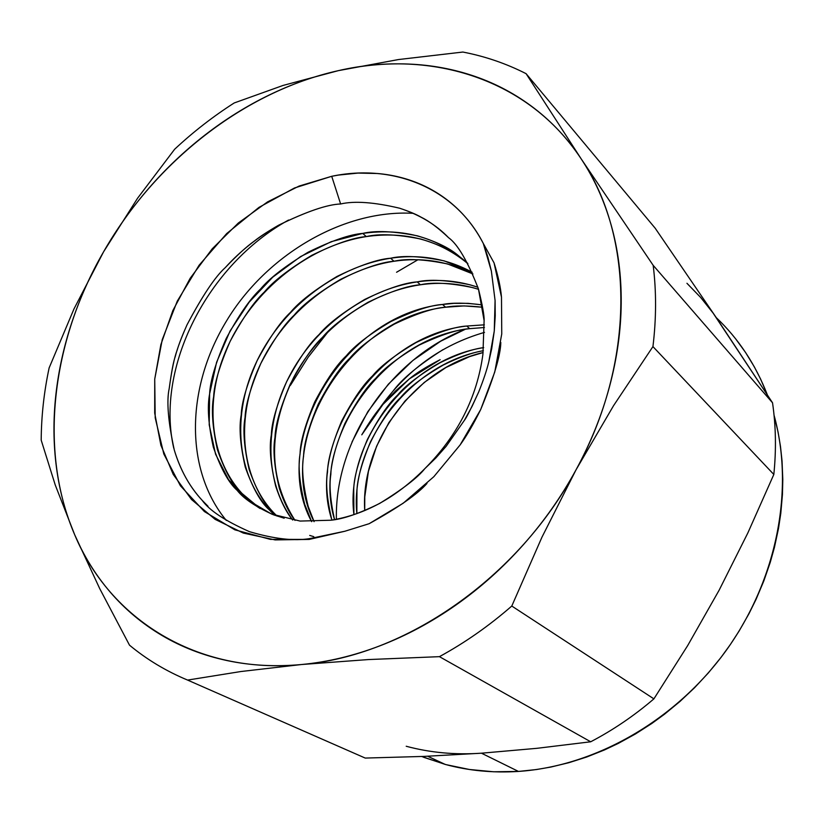 <?xml version="1.0" encoding="UTF-8"?>
<svg xmlns="http://www.w3.org/2000/svg" width="824" height="824" viewBox="0 0 824 824"><rect width="100%" height="100%" fill="white"/><g stroke="black" fill="none" stroke-linecap="round" stroke-linejoin="round"><path stroke-width="1.24" d="M426.966 483.461C417.5 494.225 398.229 507.636 369.162 523.693L344.926 531.233L309.247 539.411L275.092 539.905L243.307 533.066L215.115 519.357L191.518 499.519L173.267 474.459L160.896 445.259L154.696 413.082L154.727 379.112L160.886 344.556L172.844 310.576L190.159 278.306L212.232 248.807L238.311 223.036L267.573 201.88L299.05 186.09L331.722 176.295L338.365 175.09L358.11 173.081L377.577 173.514C392.615 174.812 406.86 178.355 420.292 184.133C433.723 189.942 445.815 197.853 456.558 207.885C467.29 217.948 476.2 229.803 483.297 243.471L494.06 262.897L501.486 297.165L501.754 333.936L494.771 371.964L480.68 409.569L460.153 444.888L433.846 476.684L403.204 503.227L369.162 523.693L344.926 531.233L309.968 538.556L344.926 531.233L309.247 539.411L309.968 538.556L309.247 539.411L270.375 539.37L234.84 529.822L204.393 511.56L180.394 485.769L163.811 453.962L155.2 417.82L154.727 379.112L162.246 339.632L177.273 301.131L199.078 265.266L226.693 233.563L258.942 207.401L294.456 187.996L331.722 176.295L340.621 203.981C327.149 204.507 306.538 211.541 278.8 225.107C258.046 236.9 240.196 251.073 225.251 267.646C215.085 276.823 202.344 295.888 187.017 324.831C182.351 335.244 179.076 343.659 177.181 350.097C174.4 357.225 171.732 370.038 169.198 388.557C166.458 401.309 168.148 421.795 174.276 450.007C180.198 469.804 189.489 486.572 202.148 500.302C209.265 510.365 225.034 520.819 249.487 531.676C274.124 538.947 294.292 541.244 309.968 538.556C294.529 541.255 274.361 538.968 249.487 531.676M484.44 327.499L469.69 328.663L466.745 326.036L484.347 324.831L466.745 326.036L469.69 328.663C457.814 329.322 440.984 334.812 419.189 345.112C398.26 357.451 383.768 368.534 375.692 378.36C366.381 387.023 356.112 402.081 344.875 423.557C335.687 445.722 331.001 462.666 330.846 474.387C329.106 485.408 330.331 500.487 334.523 519.614C310.679 441.221 382.109 338.046 469.69 328.663L484.44 327.499M482.596 307.239C467.084 305.529 454.766 305.519 445.619 307.218L442.529 304.468C452.232 302.604 465.447 302.738 482.195 304.88L468.053 303.335L453.828 303.366L442.529 304.468L445.619 307.218C433.527 307.949 416.367 313.614 394.15 324.203C372.798 336.862 357.997 348.222 349.737 358.265C340.219 367.123 329.693 382.511 318.136 404.429C308.66 427.038 303.798 444.321 303.562 456.259C301.45 468.372 302.985 485.109 308.197 506.461L314.099 521.654C272.857 441.818 347.872 317.807 445.619 307.218L464.087 305.92L482.596 307.239M472.966 287.669C450.254 282.931 432.734 281.973 420.415 284.774L417.181 281.89C429.531 279.079 447.082 280.036 469.855 284.764L477.92 287.246C458.216 280.644 437.977 278.862 417.181 281.89L420.415 284.774C408.107 285.578 390.617 291.428 367.947 302.326C346.152 315.324 331.032 326.963 322.575 337.232C312.842 346.296 302.037 362.024 290.161 384.406C280.376 407.489 275.319 425.112 275 437.287C272.775 449.636 274.227 466.683 279.367 488.426C283.919 502.249 289.131 512.919 295.013 520.418C268.222 478.126 267.769 430.478 293.653 377.474C319.032 329.239 368.977 292.335 420.415 284.774C440.232 281.89 459.607 283.404 478.548 289.327L472.966 287.669M447.525 263.938C424.401 259.23 406.562 258.334 394.006 261.249L390.617 258.231C403.204 255.296 421.074 256.182 444.249 260.889L472.193 272.27C447.092 258.602 419.9 253.926 390.617 258.231L394.006 261.249C381.461 262.135 363.631 268.191 340.497 279.408C318.239 292.767 302.779 304.695 294.117 315.201C284.167 324.491 273.074 340.559 260.848 363.425C250.743 386.992 245.48 404.986 245.068 417.397C242.709 429.994 244.069 447.36 249.136 469.505C256.614 490.496 264.545 504.649 272.94 511.972L277.039 516.082C241.463 482.122 234.469 420.57 259.313 366.69C284.022 312.358 337.768 269.881 394.006 261.249C422.135 257.109 448.452 261.342 472.945 273.949L447.525 263.938M420.807 239.032C397.271 234.346 379.102 233.522 366.299 236.581L362.745 233.408C375.569 230.339 393.779 231.153 417.377 235.829C434.979 241.123 448.204 247.355 457.062 254.534L467.713 263.35C438.718 237.662 403.729 227.682 362.745 233.408L366.299 236.581C353.517 237.549 335.327 243.811 311.709 255.368C288.977 269.108 273.166 281.344 264.277 292.098C254.101 301.615 242.709 318.064 230.102 341.424C219.658 365.506 214.178 383.871 213.663 396.529C211.181 409.384 212.427 427.089 217.402 449.657C224.839 471.019 232.801 485.418 241.278 492.855L260.106 508.511C215.167 480.176 200.716 414.441 224.035 355.329C247.447 294.982 305.199 246.294 366.299 236.581C405.398 231.05 439.264 240.083 467.888 263.68L460.41 257.716C451.573 250.548 438.368 244.326 420.807 239.032M379.802 503.361C359.408 513.507 343.072 519.13 330.784 520.232C364.774 514.804 396.107 497.624 424.793 468.691C417.789 477.57 402.781 489.126 379.802 503.361M207.998 506.245L202.148 500.302C189.695 486.943 180.405 470.174 174.276 450.007C168.137 421.342 166.438 400.855 169.198 388.557C171.474 371.902 173.493 361.221 175.275 356.504C177.191 348.758 181.105 338.201 187.017 324.831C202.622 295.497 215.363 276.431 225.251 267.646C236.931 255.378 246.664 246.489 254.431 240.989C259.776 236.694 267.903 231.4 278.8 225.107C306.806 211.459 327.416 204.424 340.621 203.981C354.392 200.757 374.065 202.179 399.65 208.225C409.054 211.366 416.13 214.302 420.879 217.062C428.974 220.976 438.193 227.836 448.524 237.652C457.784 244.306 467.754 261.414 478.445 288.966L484.11 320.598L482.926 354.207C477.044 397.498 457.67 435.649 424.793 468.681C457.67 435.649 477.055 397.487 482.926 354.207L484.11 320.608C484.378 315.911 482.493 305.374 478.445 288.966C467.682 261.28 457.701 244.172 448.524 237.652C436.02 224.643 419.725 214.837 399.65 208.225C374.086 202.179 354.413 200.757 340.621 203.981L331.722 176.295C393.635 163.265 455.26 188.397 483.297 243.471L487.88 257.057L491.372 271.096L495.08 300.492L495.245 315.757L494.266 331.052L491.732 348.573L488.807 361.736C486.85 369.997 483.472 380.08 478.682 391.997L472.028 406.438L464.355 420.384L446.134 446.34L435.834 457.989L424.793 468.691L435.834 457.989L446.134 446.34L464.355 420.384C466.054 418.499 470.823 409.034 478.682 391.997C483.472 380.07 486.85 369.986 488.807 361.736L494.266 331.052L495.08 300.492L491.372 271.096L483.297 243.482L494.06 262.897C498.201 276.112 500.673 287.535 501.486 297.165L501.754 333.936M356.936 491.722L356.854 513.651C349.809 443.59 409.456 363.981 483.369 350.705C472.574 352.435 459.164 357.235 443.147 365.104C422.63 377.145 408.416 387.97 400.536 397.59C391.421 406.057 381.388 420.817 370.46 441.86C361.53 463.593 357.019 480.217 356.936 491.722M440.212 362.653C457.959 354.042 472.451 349.026 483.698 347.604C407.303 359.429 344.762 442.673 353.918 514.65L353.733 489.6C353.836 478.064 358.358 461.409 367.319 439.614C378.288 418.52 388.351 403.719 397.487 395.232C405.398 385.591 419.643 374.735 440.212 362.653M416.12 342.547C437.966 332.206 454.838 326.706 466.745 326.036C377.886 335.574 305.941 441.293 331.887 520.068C327.046 499.725 325.583 483.76 327.499 472.173C327.674 460.42 332.371 443.436 341.599 421.219C352.878 399.681 363.178 384.581 372.51 375.899C380.606 366.052 395.139 354.928 416.12 342.547M390.947 321.525C413.215 310.895 430.406 305.21 442.529 304.468C343.505 315.201 268.13 441.932 311.647 521.664L304.664 504.247C299.462 482.854 297.938 466.075 300.06 453.942C300.307 441.963 305.189 424.648 314.716 401.978C326.304 379.998 336.862 364.568 346.41 355.69C354.691 345.617 369.533 334.225 390.947 321.525M364.589 299.514C387.311 288.585 404.841 282.714 417.181 281.89C365.145 289.584 314.747 327.159 289.409 376.146C263.742 425.658 264.731 482.267 292.705 520.047C286.34 512.415 280.665 501.105 275.669 486.108C270.529 464.314 269.088 447.226 271.333 434.845C271.673 422.65 276.74 404.975 286.567 381.831C298.494 359.398 309.33 343.629 319.084 334.534C327.571 324.234 342.733 312.564 364.589 299.514M336.975 276.462C360.16 265.204 378.041 259.127 390.617 258.231C333.772 266.997 279.532 310.215 254.956 365.31C230.267 419.807 238.167 481.999 274.866 515.319L269.067 509.634C260.662 502.3 252.731 488.107 245.253 467.084C240.196 444.888 238.857 427.471 241.226 414.843C241.648 402.4 246.932 384.365 257.088 360.737C269.366 337.809 280.49 321.69 290.47 312.378C299.153 301.841 314.665 289.863 336.975 276.462M313.789 536.661L309.711 535.425M284.167 518.214L273.207 514.701C255.543 506.678 243.543 498.582 237.199 490.404C228.712 482.946 220.76 468.516 213.323 447.102C208.359 424.484 207.123 406.737 209.626 393.841C210.151 381.151 215.661 362.745 226.157 338.602C238.805 315.17 250.238 298.679 260.446 289.131C269.366 278.347 285.217 266.07 308.011 252.278C331.691 240.68 349.932 234.387 362.745 233.408L331.258 241.669L300.523 256.604L272.703 277.214L249.26 302.058L230.112 330.918L216.599 362.251L209.626 393.841L209.203 424.803L215.558 454.158L228.547 479.661L247.241 499.766L271.518 514.032L300.091 521.067L330.784 520.232M290.409 385.354L308.186 357.183L328.776 330.96M396.56 272.26L417.923 259.756M421.651 756.494L445.176 764.404C468.506 770.718 492.927 773.067 518.461 771.429L481.474 753.198C455.209 755 430.118 752.683 406.211 746.256M440.16 359.666L409.363 378.886L382.913 404.471L361.777 434.825C369.667 421.466 376.712 411.341 382.913 404.471L395.572 390.937L409.363 378.886C416.202 373.097 426.461 366.69 440.16 359.666M364.723 510.602L364.764 496.934L368.431 471.338L376.589 446.258L388.928 422.547L404.986 401.041L424.226 382.47L445.99 367.483L469.526 356.627L483.142 352.538C415.584 367.957 360.387 441.592 364.723 510.602M686.938 283.281L700.647 297.433L713.048 313.017L772.531 402.792C775.899 425.998 776.332 449.883 773.829 474.459L747.842 532.953L719.136 590.19L687.659 645.614L653.896 698.865C634.109 715.788 613.035 730.095 590.695 741.785L536.939 748.316L481.474 753.198L518.461 771.429L536.434 769.544L550.834 767.062L568.848 762.705L586.75 756.999L604.404 749.974L618.33 743.392L635.356 734.019L651.846 723.451L664.628 714.12L679.975 701.461L694.508 687.783L708.207 673.084L720.928 657.531L730.352 644.533L739.107 631.04L749.016 613.623L756.072 599.326L763.786 581.033L770.234 562.411L774.436 547.383L778.505 528.442L780.802 513.27L782.45 494.421L782.8 479.434L782.038 460.925L780.483 446.423L778.093 432.188L774.045 415.193C794.46 488.756 777.289 578.891 726.778 649.621C676.082 720.207 595.628 766.248 518.461 771.429L493.627 771.779L469.392 769.482L446 764.631L423.67 757.297M613.53 405.717L652.938 346.585C656.347 318.579 656.429 291.5 653.185 265.349L581.136 158.805C634.356 236.663 635.469 362.313 576.058 469.773L613.53 405.717L652.938 346.585L773.829 474.459C776.332 449.883 775.899 425.998 772.531 402.792L653.185 265.349C656.429 291.5 656.347 318.579 652.938 346.585L773.829 474.459L747.842 532.953L719.136 590.19L687.659 645.614L653.896 698.865L511.786 606.042L541.945 537.207L576.058 469.773C590.654 442.9 601.788 415.275 609.441 386.889C617.052 358.502 620.977 330.558 621.214 303.036C621.409 275.556 618.062 249.569 611.171 225.086C604.26 200.644 594.238 178.55 581.136 158.805C568.014 139.102 552.451 122.312 534.436 108.438C516.421 94.595 496.718 83.966 475.324 76.529C453.931 69.123 431.622 64.962 408.405 64.045C385.199 63.149 361.808 65.364 338.252 70.668C314.706 75.983 291.665 84.12 269.118 95.059C246.582 106.008 225.148 119.377 204.815 135.167C184.483 150.967 165.778 168.714 148.68 188.408C131.593 208.112 116.565 229.237 103.597 251.784L73.964 308.969L49.131 367.916C43.981 392.111 41.334 416.192 41.2 440.181L55.249 484.996L74.685 534.745C38.326 450.347 51.654 341.497 103.597 251.784C90.64 274.341 80.103 297.732 71.997 321.957C63.891 346.193 58.504 370.625 55.816 395.242C53.148 419.869 53.364 443.992 56.475 467.61C59.606 491.228 65.673 513.61 74.685 534.745C83.718 555.881 95.584 575.028 110.272 592.168C124.99 609.307 142.212 623.727 161.926 635.438C181.682 647.128 203.384 655.502 227.033 660.57C250.712 665.596 275.535 666.915 301.512 664.525C327.509 662.084 353.671 655.842 379.977 645.8C406.304 635.695 431.694 622.058 456.146 604.888C480.588 587.677 503.031 567.571 523.477 544.592C543.891 521.571 561.422 496.625 576.058 469.773L613.53 405.717M352.023 441.942L367.813 411.681L388.331 384.211L412.886 360.459L440.665 341.218L465.148 329.353C390.597 358.255 334.626 440.479 336.388 519.264M716.303 317.673C738.531 338.788 755.546 364.486 767.329 394.778L760.562 378.978L754.31 366.824L745.535 352.435L735.708 338.922M481.474 753.198L423.824 756.411L365.228 758.07L187.584 680.078C166.16 671.158 146.796 659.519 129.502 645.171L99.745 588.666L74.685 534.745L99.745 588.666L129.502 645.171C146.796 659.519 166.16 671.158 187.584 680.078L240.876 671.529L301.512 664.525L368.071 659.581L439.429 656.656C464.891 642.771 489.013 625.9 511.786 606.042L541.945 537.207L576.058 469.773C518.337 577.851 405.171 656.12 301.512 664.525L368.071 659.581L439.429 656.656L590.695 741.785L536.939 748.316L481.474 753.198L423.824 756.411L365.228 758.07L187.584 680.078L240.876 671.529L301.512 664.525C197.183 674.784 109.891 619.298 74.685 534.745L55.249 484.996L41.2 440.181C41.334 416.192 43.981 392.111 49.131 367.916L73.964 308.969L103.597 251.784C155.056 161.731 244.131 91.639 338.252 70.668L283.054 85.449L234.201 102.959C213.128 116.442 193.269 131.861 174.647 149.237C193.269 131.861 213.128 116.442 234.201 102.959L283.054 85.449L338.252 70.668C431.972 48.915 528.915 79.434 581.136 158.805L526.083 73.666L655.173 228.197L716.87 318.517L772.531 402.792L653.185 265.349L581.136 158.805L526.083 73.666C506.142 63.53 485.068 56.32 462.872 52.046C485.068 56.32 506.142 63.53 526.083 73.666L655.173 228.197L716.87 318.517M226.312 520.438C184.813 470.236 185.513 388.434 226.384 321.164C265.925 255.162 343.299 209.255 413.277 213.334C343.299 209.255 265.925 255.162 226.384 321.164C185.513 388.434 184.813 470.236 226.312 520.438M288.575 220.039C206.968 265.06 155.334 367.864 173.751 448.163C155.334 367.864 206.958 265.06 288.565 220.039M500.817 342.454C500.58 355.298 493.875 377.67 480.68 409.569C473.429 424.247 466.59 436.02 460.153 444.888L433.846 476.684M365.228 758.07L356.782 754.362L365.228 758.07M590.695 741.785C613.035 730.095 634.109 715.788 653.896 698.865L511.786 606.042C489.013 625.9 464.891 642.771 439.429 656.656L590.695 741.785M174.647 149.237L137.577 198.224L103.597 251.784L137.577 198.224L174.647 149.237M398.517 59.544L338.252 70.668L398.517 59.544L462.872 52.046L398.517 59.544M378.71 409.59L394.037 389.803C402.936 378.144 419.251 364.754 442.993 349.633M378.679 409.631C405.882 370.635 441.149 344.885 484.491 332.381M460.41 257.716L457.062 254.534M427.666 756.247L445.176 764.404"/></g></svg>
